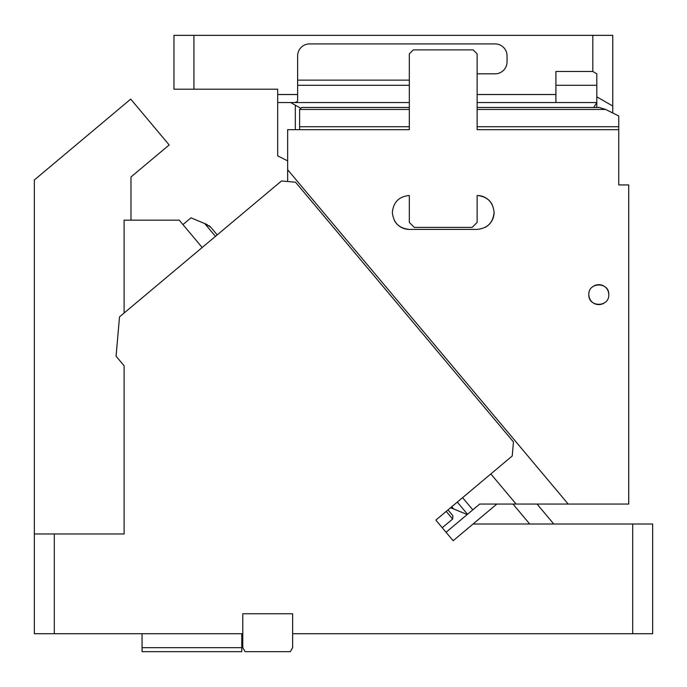 <?xml version="1.0" encoding="UTF-8"?>
<svg xmlns="http://www.w3.org/2000/svg" width="687" height="687" viewBox="0 0 687 687"><rect width="100%" height="100%" fill="white"/><g stroke="black" fill="none" stroke-linecap="round" stroke-linejoin="round"><path stroke-width="1.03" d="M34.35 533.979L54.299 533.979L54.299 633.706L34.35 633.706L34.35 179.968L130.719 99.108L169.174 144.948L130.977 176.997L130.977 220.175M242.777 633.706L242.777 613.757L292.636 613.757L292.636 647.661L290.335 651.654L245.079 651.654L242.777 647.661L242.777 633.706L54.299 633.706M142.054 633.706L142.054 647.661L241.781 647.661L241.781 633.706M142.054 647.661L142.054 651.654L241.781 651.654L241.781 647.661M124.107 313.014L124.107 220.175L179.255 220.175L202.184 247.5M124.107 533.979L124.107 365.785L124.107 533.979L54.299 533.979M124.107 365.785L116.069 356.209L119.512 316.87L281.472 180.973L295.522 182.201L513.464 441.939L512.236 455.988L435.841 520.093L453.154 540.721L496.838 504.06M207.251 224.64L191.003 217.831L182.948 224.58L179.255 220.175M209.063 225.671L210.797 227.234L204.606 223.43L215.452 236.362M442.256 527.736L452.639 519.02L452.922 515.774L447.993 509.9M632.701 524.001L652.65 524.001L652.65 633.706L632.701 633.706L632.701 524.001L473.068 524.001M553.774 524.001L537.036 504.06M529.72 524.001L512.983 504.06M457.302 502.085L467.521 514.271L446.069 532.279L453.154 540.721M632.701 633.706L292.636 633.706M277.677 155.88L287.655 160.87L277.677 155.88L277.677 102.561L293.641 102.561A3.993 1.992 180 0 0 297.626 100.568L297.626 55.87A11.971 11.971 0 0 1 309.597 43.908L495.087 43.908A11.971 11.971 0 0 1 507.049 55.87L507.049 61.856A11.971 11.971 0 0 1 495.087 73.818L477.13 73.818M290.713 102.561L300.296 108.014M297.626 80.13L409.323 80.13M297.626 85.291L409.323 85.291M612.761 106.038L596.805 96.824L596.805 73.792L592.812 71.491L592.812 35.346L612.761 35.346L612.761 112.994M555.912 85.291L596.805 85.291M592.812 71.491L555.912 71.491L555.912 102.561L596.805 102.561L596.805 96.824M555.912 94.523L477.13 94.523M477.13 102.561L555.912 102.561M596.805 107.473L596.805 102.561L593.714 107.473M193.914 35.346L193.914 89.198L173.966 89.198L173.966 35.346L592.812 35.346M193.914 89.198L277.677 89.198L277.677 94.523L297.626 94.523M277.677 94.523L277.677 102.561M565.762 504.06L544.679 504.06M462.583 497.654L472.811 509.84L462.214 518.728L467.521 514.271M490.844 473.936L516.117 504.06L479.698 504.06L472.811 509.84M287.655 168.444L287.655 181.514L287.655 169.723L568.192 504.06L516.117 504.06M287.655 169.723L287.655 129.671L409.323 129.671L409.323 53.878L413.308 49.885L473.145 49.885L477.13 53.878L477.13 129.671L618.747 129.671L618.747 184.932L628.717 184.932L628.717 504.06L568.192 504.06M494.082 212.438C493.086 202.141 487.427 196.491 477.13 195.486L477.13 222.416L472.149 227.397L414.304 227.397L409.323 222.416L409.323 195.486C399.018 196.491 393.368 202.141 392.363 212.438C393.368 222.734 399.018 228.393 409.323 229.398L477.13 229.398C487.427 228.393 493.077 222.734 494.082 212.438A16.952 16.952 0 0 1 485.228 227.337M608.768 294.637C609.386 281.773 588.209 281.773 588.828 294.637C588.209 307.501 609.386 307.501 608.768 294.637A9.97 9.97 0 0 0 592.941 286.565M618.747 115.983L618.747 126.743L618.747 115.983L605.711 109.465L477.13 109.465M618.747 129.671L618.747 126.743L477.13 126.743M599.287 107.473L605.711 109.465M409.323 126.743L299.618 126.743L299.618 109.465L301.619 107.473L409.323 107.473M299.618 126.743L299.618 129.671L409.323 129.671M477.13 129.671L616.746 129.671M451.763 506.74L453.609 508.938L467.212 514.537M453.609 508.938L450.492 507.796M588.828 294.637A9.97 9.97 0 0 0 604.654 302.701M492.236 204.743A16.952 16.952 0 0 0 479.088 195.597M394.432 220.553A16.952 16.952 0 0 0 409.323 229.398M452.639 519.02L446.224 511.386M295.316 105.369L295.316 129.671M293.641 102.561L409.323 102.561M409.323 109.465L299.618 109.465M217.221 234.885L210.789 227.217M599.347 107.473L477.13 107.473"/></g></svg>
